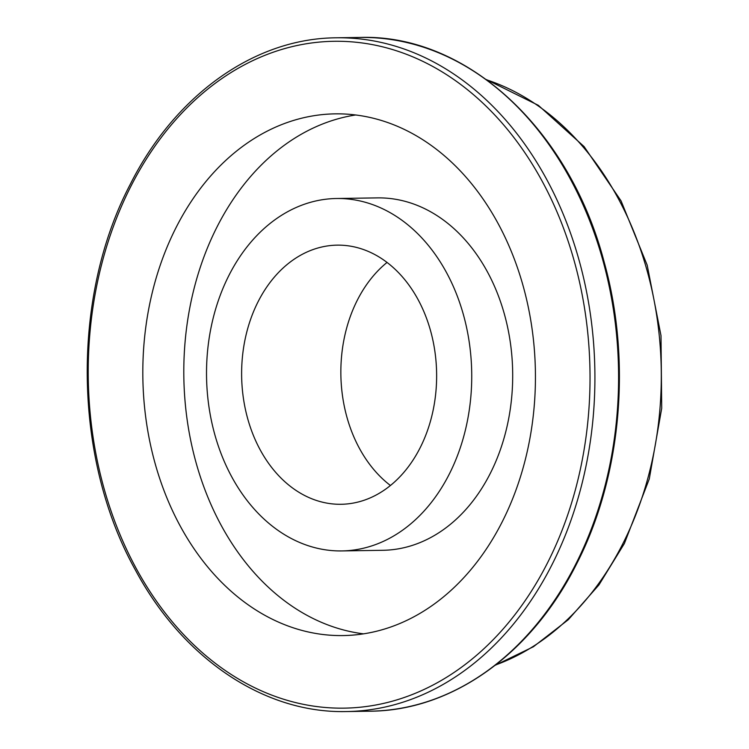 <?xml version="1.0" encoding="UTF-8"?>
<svg xmlns="http://www.w3.org/2000/svg" width="749" height="749" viewBox="0 0 749 749"><rect width="100%" height="100%" fill="white"/><g stroke="black" fill="none" stroke-linecap="round" stroke-linejoin="round"><path stroke-width="1.12" d="M258.236 301.426A129.577 97.501 -90.9 0 0 253.527 435.759A129.577 97.501 -90.9 0 0 341.095 504.283A129.577 97.501 -90.9 0 0 420.02 448.005A129.577 97.501 -90.9 0 0 424.73 313.672A129.577 97.501 -90.9 0 0 337.162 245.148A129.577 97.501 -90.9 0 0 258.236 301.426M387.046 262.431A129.577 97.501 -90.9 0 0 357.46 299.918A129.577 97.501 -90.9 0 0 390.435 485.492M341.806 550.927L382.767 550.3A176.23 132.601 -90.9 0 0 490.099 473.761A176.23 132.601 -90.9 0 0 496.512 291.08A176.23 132.601 -90.9 0 0 377.412 197.886L336.451 198.504A176.23 132.601 -90.9 0 0 229.119 275.042A176.23 132.601 -90.9 0 0 222.706 457.733A176.23 132.601 -90.9 0 0 341.806 550.927A176.23 132.601 -90.9 0 0 449.138 474.389A176.23 132.601 -90.9 0 0 455.551 291.698A176.23 132.601 -90.9 0 0 336.451 198.504M176.268 227.162A260.886 196.294 -90.9 0 0 166.774 497.608A260.886 196.294 -90.9 0 0 343.089 635.573A260.886 196.294 -90.9 0 0 501.989 522.268A260.886 196.294 -90.9 0 0 511.473 251.823A260.886 196.294 -90.9 0 0 335.168 113.857A260.886 196.294 -90.9 0 0 176.268 227.162M355.672 114.972A260.886 196.294 -90.9 0 0 217.229 226.535A260.886 196.294 -90.9 0 0 363.546 633.841M575.391 564.877A336.91 253.499 -90.9 0 0 587.637 215.618A336.91 253.499 -90.9 0 0 359.951 37.45C466.309 33.836 569.343 128.772 604.143 261.953C631.931 361.495 621.267 477.516 576.309 564.484C531.378 654.064 451.919 710.717 370.184 711.194A336.91 253.499 -90.9 0 0 575.391 564.877M359.951 37.45L336.282 37.806A336.91 253.499 89.1 0 1 563.969 215.974A336.91 253.499 89.1 0 1 551.713 565.233A336.91 253.499 89.1 0 1 346.515 711.55L370.184 711.194M547.285 563.314A333.455 250.896 -90.9 0 0 479.229 99.739A333.455 250.896 -90.9 0 0 130.972 186.117A333.455 250.896 -90.9 0 0 199.019 649.692A333.455 250.896 -90.9 0 0 547.285 563.314M495.698 664.925A302.353 227.499 -90.9 0 0 622.55 544.289A302.353 227.499 -90.9 0 0 486.813 79.89M336.282 37.806C254.557 38.283 175.097 94.936 130.167 184.516C71.052 297.194 73.196 458.538 135.269 569.774C182.812 658.745 264.369 713.582 346.515 711.55M486.401 79.581L538.334 105.328L584.089 146.579L621.061 200.901L647.192 265.165L661.002 335.655L661.704 408.317L649.271 478.957L624.385 543.512L598.957 584.894L568.322 619.676L533.41 646.743L495.295 665.234"/></g></svg>
